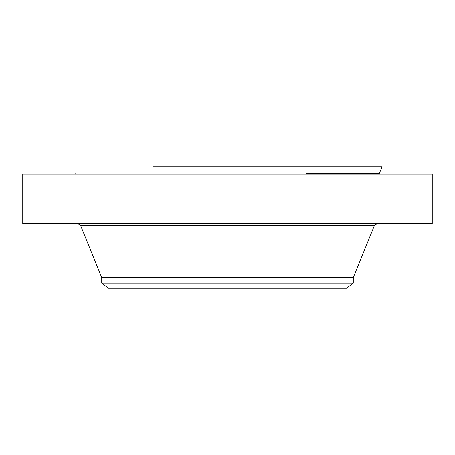 <?xml version="1.0" encoding="UTF-8"?>
<svg xmlns="http://www.w3.org/2000/svg" width="455" height="455" viewBox="0 0 455 455"><rect width="100%" height="100%" fill="white"/><g stroke="black" fill="none" stroke-linecap="round" stroke-linejoin="round"><path stroke-width="0.68" d="M22.75 174.066L432.25 174.066L432.25 223.672L22.75 223.672L22.75 174.066M101.727 283.118L353.273 283.118L346.579 288.26L108.421 288.26L101.727 283.118L101.727 277.59L353.273 277.59L374.442 225.424L377.047 223.672M153.352 166.74L382.16 166.74L379.242 173.622L306.027 173.622M101.727 277.59L80.558 225.424L374.442 225.424M80.558 225.424L77.953 223.672M353.273 283.118L353.273 277.59M75.757 173.622L76.429 174.066M379.242 173.622L378.571 174.066"/></g></svg>
